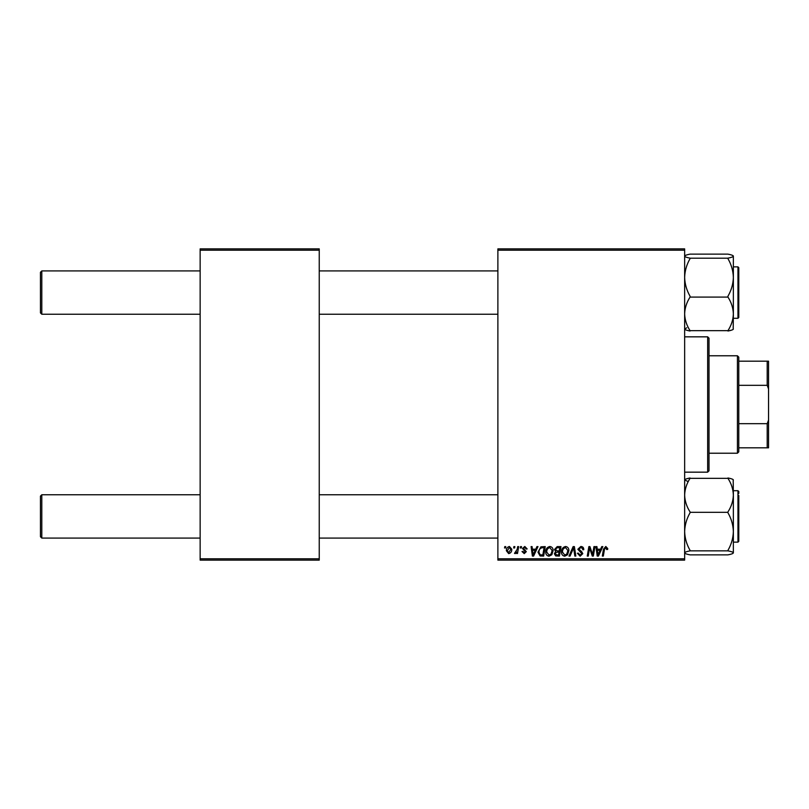 <?xml version="1.0" encoding="UTF-8"?>
<svg xmlns="http://www.w3.org/2000/svg" width="809" height="809" viewBox="0 0 809 809"><rect width="100%" height="100%" fill="white"/><g stroke="black" fill="none" stroke-linecap="round" stroke-linejoin="round"><path stroke-width="1.21" d="M497.879 248.869L684.647 248.869L684.647 250.214L497.879 250.214L497.879 248.869M545.741 551.981C545.721 548.967 547.096 547.137 549.867 546.479C552.051 546.874 553.134 548.239 553.123 550.575L551.829 554.772L549.008 556.198C546.763 555.783 545.671 554.377 545.741 551.981M535.76 549.19L536.923 546.601L537.995 546.601L533.596 556.076L532.393 556.076L531.098 546.601L532.079 546.601L532.403 549.19L535.76 549.19M605.81 546.479L607.751 548.573L607.66 549.432L606.669 549.554L605.749 547.582L604.454 549.372L603.322 556.076L602.321 556.076L603.494 549.129L605.81 546.479M577.848 549.26L580.822 546.479C582.814 546.581 583.785 547.653 583.754 549.685L582.773 549.796L582.52 548.401L580.761 547.582L578.839 549.169L581.661 551.617L582.773 553.68L580.124 556.198L577.363 553.245L578.344 553.144L580.154 555.095L581.792 553.74L577.848 549.26M569 556.076L573.136 546.601L574.39 546.601L575.846 556.076L574.845 556.076L573.611 547.956L570.062 556.076L569 556.076M561.486 551.981C561.466 548.967 562.842 547.137 565.612 546.479C567.797 546.874 568.879 548.239 568.869 550.575L567.574 554.772L564.763 556.198C562.508 555.783 561.426 554.377 561.486 551.981M504.543 547.956L504.776 546.601L505.756 546.601L505.554 547.956L504.543 547.956M497.879 558.786L684.647 558.786L684.647 560.131L497.879 560.131L497.879 250.214M684.647 558.786L684.647 250.214M554.478 549.544L557.199 546.601L560.991 546.601L559.393 556.076L555.662 555.914L554.357 553.771L555.662 551.465L554.478 549.544M600.602 549.19L601.765 546.601L602.836 546.601L598.427 556.076L597.224 556.076L595.93 546.601L596.921 546.601L597.234 549.19L600.602 549.19M592.946 552.385L593.958 546.601L594.949 546.601L593.331 556.076L592.299 556.076L589.589 548.037L588.264 556.076L587.263 556.076L588.871 546.601L589.913 546.601L592.643 554.63L592.946 552.385M524.808 546.479L527.165 548.937L526.174 549.058L524.768 547.339L523.474 548.401L526.305 551.657L524.232 553.619L521.997 551.526L522.978 551.404L524.283 552.749L525.314 551.809L522.483 548.472L524.808 546.479M540.918 546.823L545.246 546.601L543.648 556.076L540.078 555.955L537.985 552.193L540.918 546.823M506.373 550.737C506.313 548.421 507.334 547.005 509.437 546.479L511.784 549.22C511.875 551.627 510.833 553.093 508.669 553.619L506.373 550.737M513.644 547.956L513.877 546.601L514.858 546.601L514.655 547.956L513.644 547.956M517.173 549.351L517.669 546.601L518.67 546.601L517.507 553.487L516.506 553.487L516.759 552.062L515.161 553.619L514.494 553.366L517.173 549.351M520.288 547.956L520.521 546.601L521.502 546.601L521.299 547.956L520.288 547.956M200.147 248.869L319.242 248.869L319.242 250.214L200.147 250.214L200.147 248.869M319.242 558.786L319.242 560.131L200.147 560.131L200.147 558.786L319.242 558.786L319.242 250.214M200.147 558.786L200.147 250.214M558.584 554.964L559.08 552.011L555.884 552.405L555.338 553.73L556.895 554.964L558.584 554.964M559.272 550.909L559.808 547.713L556.996 547.754L555.459 549.574L557.189 550.909L559.272 550.909M566.796 554.044L567.888 550.524L565.542 547.582C563.438 548.219 562.417 549.726 562.467 552.082L564.793 555.095L566.796 554.044M598.751 553.103L600.066 550.292L597.376 550.292L597.962 555.035L598.751 553.103M533.92 553.103L535.224 550.292L532.534 550.292L533.131 555.035L533.92 553.103M542.839 554.964L544.063 547.713L542.799 547.713C540.19 547.956 538.915 549.473 538.976 552.254L540.159 554.812L542.839 554.964M551.05 554.044L552.143 550.524L549.796 547.582C547.693 548.219 546.662 549.726 546.722 552.082L549.048 555.095L551.05 554.044M508.709 552.749L510.803 549.331L509.427 547.339L507.354 550.737L508.709 552.749M40.45 536.721L40.45 496.119L41.805 494.764L41.805 538.076L40.45 536.721M497.879 494.764L319.242 494.764M200.147 494.764L41.805 494.764M497.879 538.076L319.242 538.076M200.147 538.076L41.805 538.076M40.45 312.881L41.805 314.236L40.45 312.881L40.45 272.279L41.805 270.924L41.805 314.236L200.147 314.236M319.242 314.236L497.879 314.236M41.805 270.924L200.147 270.924M319.242 270.924L497.879 270.924M690.057 554.863C686.659 554.236 684.859 553.568 684.647 552.86C684.839 552.163 686.649 551.495 690.057 550.858L727.948 550.858C731.346 551.485 733.146 552.153 733.359 552.86L733.359 552.86C733.166 553.568 731.356 554.236 727.948 554.863L690.057 554.863M690.057 550.818L690.057 550.353C686.659 544.447 684.849 538.177 684.647 531.564C684.849 524.94 686.659 518.67 690.057 512.785L690.057 511.915C686.659 506.667 684.859 501.074 684.647 495.128C684.839 489.243 686.649 483.651 690.057 478.341L727.948 478.341C731.346 483.58 733.146 489.172 733.359 495.128L733.187 479.636M738.779 495.472L738.779 541.322L738.779 539.431L738.779 541.322L737.96 542.131L737.96 490.709L733.359 490.709M733.359 493.015L733.359 495.128C733.166 501.004 731.356 506.606 727.948 511.915L727.948 512.785C731.356 518.69 733.156 524.95 733.359 531.564L733.359 542.131L737.96 542.131M690.057 512.319L727.948 512.319M733.359 479.98C733.166 479.282 731.356 478.615 727.948 477.977C731.346 478.604 733.146 479.272 733.359 479.98M686.133 478.958L690.057 477.977C686.659 478.604 684.859 479.272 684.647 479.98L688.247 481.598M727.948 554.863C731.346 554.236 733.146 553.568 733.359 552.86L733.359 531.564C733.156 538.197 731.346 544.457 727.948 550.353L727.948 550.818M733.359 495.128L733.359 531.564M733.187 329.364L733.359 313.872C733.166 319.757 731.356 325.349 727.948 330.659L690.057 330.659C686.659 325.42 684.859 319.828 684.647 313.872C684.839 307.996 686.649 302.394 690.057 297.085L727.948 297.085C731.346 302.333 733.146 307.926 733.359 313.872L733.359 315.985M690.057 296.681L690.057 296.215C686.659 290.31 684.849 284.05 684.647 277.436C684.849 270.803 686.659 264.543 690.057 258.647L690.057 258.142C686.659 257.515 684.859 256.847 684.647 256.14C684.839 255.432 686.649 254.764 690.057 254.137L727.948 254.137C731.346 254.764 733.146 255.432 733.359 256.14L733.359 256.14C733.166 256.837 731.356 257.505 727.948 258.142L727.948 258.647C731.356 264.553 733.156 270.823 733.359 277.436C733.156 284.06 731.346 290.33 727.948 296.215L727.948 296.681M733.359 255.968L733.359 277.436L733.359 266.869L737.96 266.869L738.779 267.678L738.779 317.482L738.779 267.678M690.057 258.182L727.948 258.182M690.057 254.137C686.659 254.764 684.859 255.432 684.647 256.14L684.647 255.968M731.872 330.042L727.948 331.023C731.346 330.396 733.146 329.728 733.359 329.02M684.647 329.02C684.839 329.718 686.649 330.385 690.057 331.023C686.659 330.396 684.859 329.728 684.647 329.02L686.72 327.807M733.359 313.872L733.359 277.436M737.96 490.709L738.779 491.518L738.779 493.419M707.653 336.837L709.008 338.182L709.008 470.818L707.653 472.163L707.653 336.837L684.647 336.837M707.653 472.163L684.647 472.163M737.424 355.778L738.779 357.133L738.779 451.867L737.424 453.222L737.424 355.778L709.008 355.778M738.779 361.188L768.55 361.188L768.55 447.812L767.195 447.812L767.195 423.683L768.55 420.053M738.779 423.683L767.195 423.683M768.55 388.947L767.195 385.317L767.195 361.188M738.779 385.317L767.195 385.317M738.779 447.812L767.195 447.812M733.359 318.291L737.96 318.291L737.96 266.869M737.96 318.291L738.779 317.482M737.424 453.222L709.008 453.222"/></g></svg>
